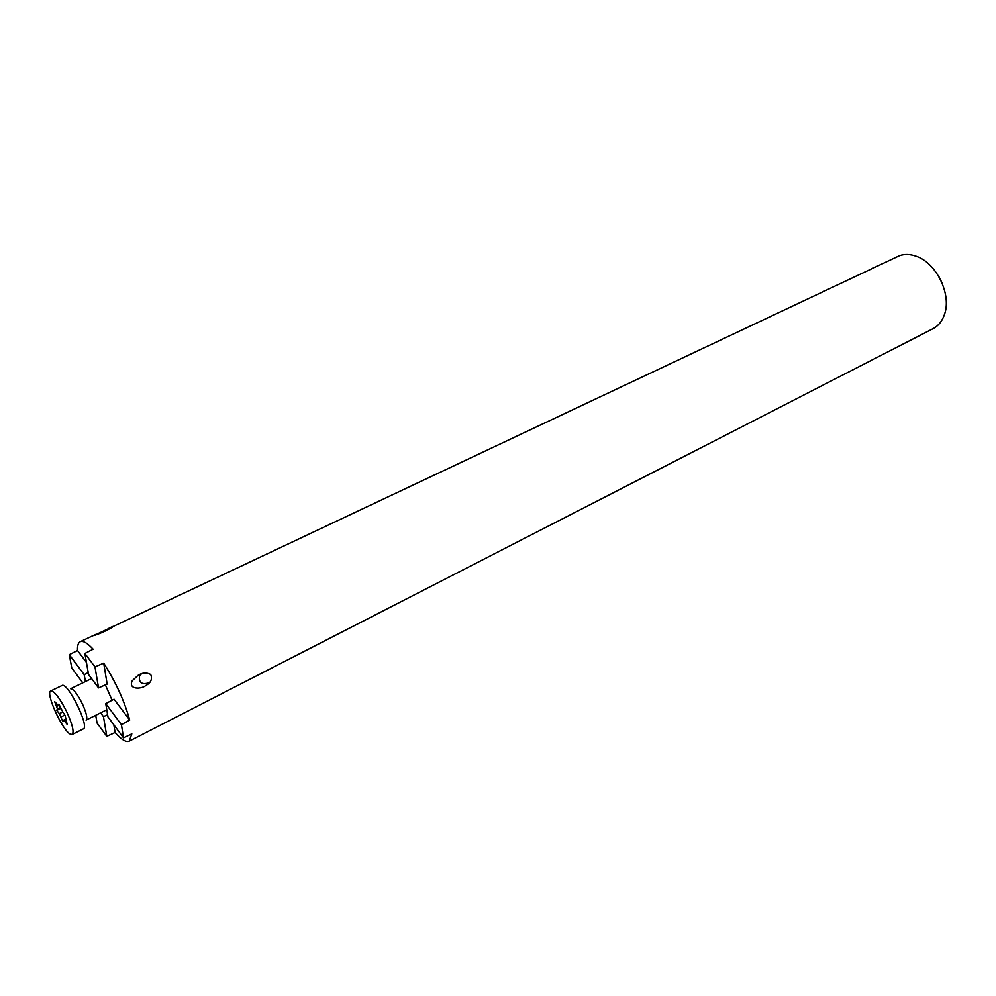 <?xml version="1.0" encoding="UTF-8"?>
<svg xmlns="http://www.w3.org/2000/svg" width="996" height="996" viewBox="0 0 996 996"><rect width="100%" height="100%" fill="white"/><g stroke="black" fill="none" stroke-linecap="round" stroke-linejoin="round"><path stroke-width="1.49" d="M132.256 680.778L138.021 675.375C142.291 672.599 146.524 672.312 150.732 674.516C152.537 679.135 150.931 682.783 145.914 685.472C141.332 689.444 127.837 689.693 132.256 680.778M141.432 673.794L139.552 676.184C138.656 682.808 141.893 684.987 149.276 682.746M109.137 628.078L112.822 626.484L112.212 627.356C106.485 630.742 100.31 633.518 93.686 635.672L899.724 255.561C904.829 253.893 910.319 254.117 916.208 256.233C936.228 262.807 951.641 294.119 944.631 314.001C942.39 320.911 938.531 325.804 933.028 328.692L129.181 741.198C126.081 742.518 121.388 739.63 115.1 732.508L106.809 736.355L97.06 723.071L95.703 715.302M939.141 277.075L942.116 283.113M82.768 682.845L71.762 668.005L69.297 654.671L77.514 650.525C77.315 645.669 78.211 642.731 80.228 641.71L81.311 641.412C84.15 641.187 88.084 643.777 93.114 649.205L84.872 653.476L94.969 666.897L103.709 663.162C115.822 682.21 124.488 701.184 129.717 720.071L121.425 724.69L123.529 737.887L131.833 733.878L129.181 741.198M85.419 681.563L84.187 674.678L69.297 654.671M88.208 672.574L84.187 674.678M84.872 653.476L88.557 674.529L98.554 687.912L94.969 666.897M103.709 663.162L107.145 684.115L98.554 687.912M77.514 650.525L86.428 662.402M106.809 736.355L103.447 716.647L100.633 712.837M107.618 714.767L103.447 716.647M123.529 737.887L107.966 716.883L105.75 703.637L121.425 724.69M129.717 720.071L114.042 699.192L105.75 703.637M115.1 732.508L113.83 724.789M112.087 700.238L105.377 684.899M70.23 734.139L72.173 734.488C74.327 731.873 72.322 723.905 66.147 710.609C59.324 697.437 54.195 690.888 50.759 690.963C45.156 692.432 62.225 730.205 70.23 734.139M62.897 712.14L65.176 715.626L67.143 724.416L63.806 720.083L62.885 721.814L59.387 713.634L56.672 710.434L57.432 708.828L54.643 701.582L58.515 705.641L58.876 704.11L62.897 712.14M60.856 708.368L56.672 710.434M72.173 734.488L83.315 728.91C89.939 727.055 67.491 681.426 61.976 685.547L50.759 690.963M91.57 678.575L70.629 688.746C73.517 688.834 77.551 694.112 82.705 704.57C86.515 713.285 87.636 718.465 86.067 720.108L106.784 709.775M60.383 707.372L57.432 708.828M62.785 711.966L59.387 713.634M64.815 715.091L61.167 716.896M65.786 720.556L64.889 720.992M59.337 705.143L58.59 705.517M58.278 705.604L56.847 706.301M146.798 684.899L145.914 685.472M80.228 641.71L95.516 634.502M65.363 719.311L63.781 720.096M59.374 705.218L58.478 705.666"/></g></svg>
